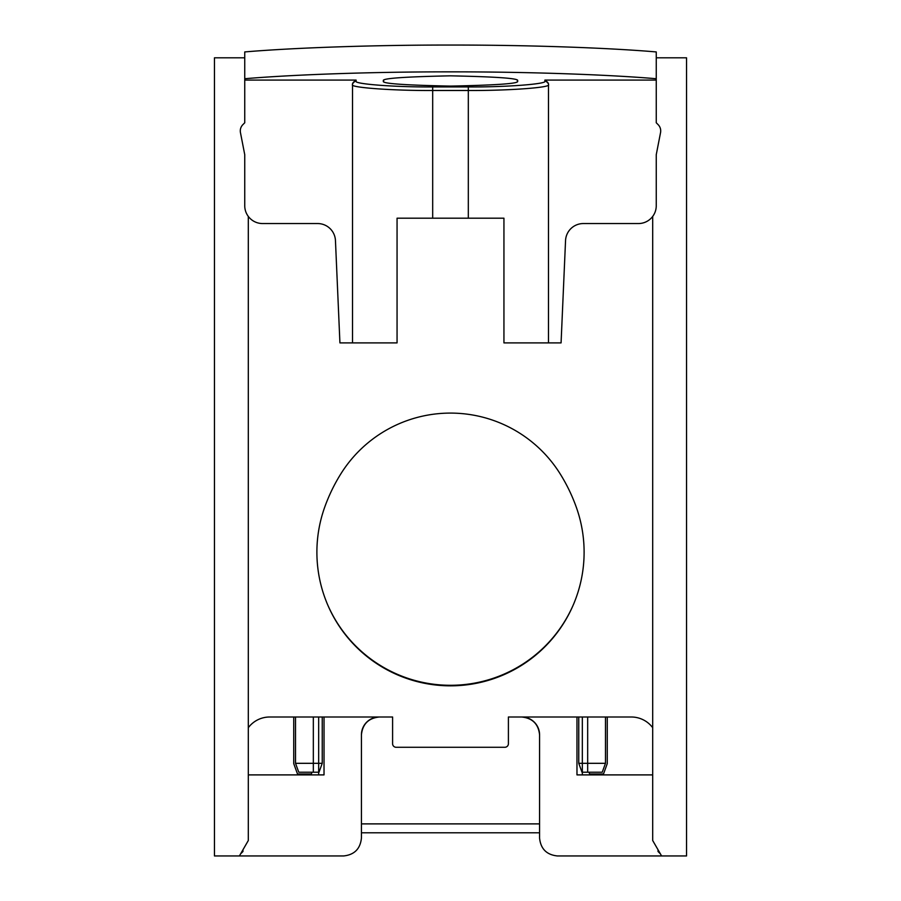<?xml version="1.0" encoding="UTF-8"?>
<svg xmlns="http://www.w3.org/2000/svg" width="901" height="901" viewBox="0 0 901 901"><rect width="100%" height="100%" fill="white"/><g stroke="black" fill="none" stroke-linecap="round" stroke-linejoin="round"><path stroke-width="1.35" d="M539.575 832.794L361.425 832.794M605.483 763.316L602.24 772.225L582.001 772.225L578.757 763.316L605.483 763.316L605.483 717.005M578.757 763.316L578.757 717.005M322.243 763.316L318.999 772.225L298.76 772.225L295.517 763.316L322.243 763.316L322.243 717.005M295.517 763.316L295.517 717.005M311.983 772.225L311.341 774.004L297.51 774.004L293.737 763.631L293.737 717.005M607.263 717.005L607.263 763.631L603.49 774.004L589.659 774.004L589.017 772.225M573.61 604.143A133.956 133.956 0 0 1 327.39 604.143M517.298 80.966C521.105 83.399 498.827 85.111 450.5 86.102C402.173 85.111 379.895 83.399 383.702 80.966C379.895 78.533 402.173 76.822 450.5 75.83C498.827 76.822 521.105 78.533 517.298 80.966M316.893 552.223A133.607 133.607 0 0 0 450.5 685.83A133.607 133.607 0 0 0 576.449 507.635A172.237 172.237 0 0 0 560.264 474.027A129.327 129.327 0 0 0 340.736 474.027A172.237 172.237 0 0 0 324.551 507.635A133.607 133.607 0 0 0 316.893 552.223M450.5 45.05C525.553 44.971 605.821 47.652 656.255 51.931L656.255 78.725C605.821 74.456 525.553 71.765 450.5 71.855C375.447 71.765 295.179 74.456 244.745 78.725L244.745 51.931C295.179 47.652 375.447 44.971 450.5 45.05M244.745 80.076L356.086 80.076L352.528 83.647L352.528 342.898L339.925 342.898L335.454 240.59A17.817 17.817 0 0 0 317.659 223.549L262.563 223.549A17.817 17.817 0 0 1 244.745 205.732L244.745 154.679L240.454 132.616A8.909 8.909 0 0 1 242.898 124.62L244.745 122.773L244.745 78.725M544.914 81.045A3.559 3.548 -0 0 1 548.472 84.593C552.065 87.51 507.973 90.753 468.317 90.494L432.683 90.494C393.027 90.753 348.935 87.51 352.528 84.593A3.559 3.548 180 0 1 356.086 81.045C352.663 83.962 394.784 87.206 432.683 86.935L468.317 86.935C506.216 87.206 548.337 83.962 544.914 81.045L544.914 80.076L656.255 80.076L656.255 51.931M656.255 80.076L656.255 122.773L658.102 124.62A8.909 8.909 0 0 1 660.546 132.616L656.255 154.679L656.255 205.732A17.817 17.817 0 0 1 638.437 223.549L583.341 223.549A17.817 17.817 0 0 0 565.546 240.59L561.075 342.898L503.941 342.898L503.941 218.2L503.941 342.898M468.317 86.935L468.317 218.2L503.941 218.2M468.317 218.2L397.059 218.2L397.059 342.898L352.528 342.898M544.914 80.076L548.472 83.647L548.472 342.898M397.059 218.2L397.059 342.898M244.745 57.799L214.461 57.799L214.461 855.95L239.407 855.95L248.304 840.52L248.304 216.42M356.086 80.076L356.086 81.045L356.086 80.076M652.696 216.42L652.696 840.52L661.593 855.95L686.539 855.95L686.539 57.799L656.255 57.799M652.696 774.894L576.978 774.894L576.978 717.005M652.696 727.693A26.726 26.726 0 0 0 631.308 717.005L508.401 717.005L508.401 743.719A3.559 3.559 0 0 1 504.83 747.278L396.17 747.278A3.559 3.559 0 0 1 392.599 743.719L392.599 717.005L269.692 717.005A26.726 26.726 0 0 0 248.304 727.693M660.377 853.844L658.034 851.501L658.034 849.778M661.593 855.95L557.381 855.95C546.637 854.812 540.701 848.877 539.575 838.133L539.575 734.811C538.438 724.066 532.502 718.131 521.758 717.005A17.817 17.817 0 0 1 539.575 734.811M361.425 734.811A17.817 17.817 0 0 1 379.242 717.005C368.498 718.131 362.562 724.066 361.425 734.811L361.425 838.133C360.299 848.877 354.363 854.812 343.619 855.95L239.407 855.95M318.672 774.894L318.672 717.005M582.328 717.005L582.328 774.894M240.623 853.844L242.966 851.501L242.966 849.778M248.304 774.894L324.022 774.894L324.022 717.005M361.425 823.886L539.575 823.886M587.666 772.225L587.666 717.005M313.334 717.005L313.334 772.225M432.683 218.2L432.683 86.935"/></g></svg>

